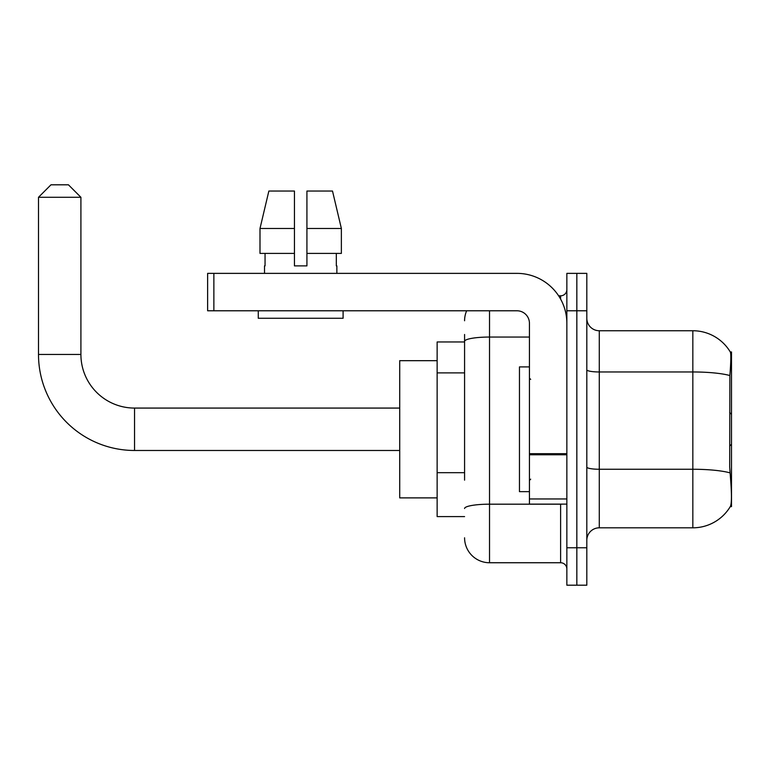 <?xml version="1.0" encoding="UTF-8"?>
<svg xmlns="http://www.w3.org/2000/svg" width="770" height="770" viewBox="0 0 770 770"><rect width="100%" height="100%" fill="white"/><g stroke="black" fill="none" stroke-linecap="round" stroke-linejoin="round"><path stroke-width="1.16" d="M731.5 444.252L731.5 351.948L730.364 352.102A43.659 43.659 0 0 0 692.836 330.744L599.281 330.744A12.474 12.474 0 0 1 586.817 318.27A12.474 12.474 0 0 0 599.281 330.744L599.281 527.816A12.474 12.474 0 0 0 586.817 540.29A12.474 12.474 0 0 1 599.281 527.816L692.836 527.816A43.659 43.659 0 0 0 730.278 506.612L731.5 506.612L731.5 444.252L729.691 446.051M464.579 365.404L464.579 334.488L464.579 341.967L437.139 341.967L437.139 516.593L464.579 516.593M730.278 506.612L730.489 506.237C731.75 502.983 731.75 493.551 730.489 477.92L729.691 467.082L729.873 375.539C730.951 361.977 731.115 354.161 730.364 352.102A43.659 43.659 0 0 0 692.836 330.744L692.836 371.968L599.281 371.968A12.474 2.166 -0 0 1 586.817 369.802M730.489 506.237A43.659 43.659 0 0 1 692.836 527.816L692.836 371.968A43.659 7.585 180 0 1 729.873 375.539M576.836 547.768L576.836 585.19L586.817 585.19L586.817 547.768L576.836 547.768L576.836 585.19L566.855 585.19L566.855 547.768L576.836 547.768L576.836 310.782L576.836 547.768M566.855 547.768L566.855 273.369L576.836 273.369L576.836 310.782L576.836 273.369L586.817 273.369L586.817 547.768M464.579 480.153L464.579 334.488M489.528 310.782L489.528 562.745L560.618 562.745L560.618 504.119M558.635 295.815L560.618 295.815A6.237 6.237 0 0 0 566.855 289.578M566.855 568.972A6.237 6.237 0 0 0 560.618 562.745M464.579 320.763A24.948 24.948 0 0 1 466.659 310.782M489.528 562.745A24.948 24.948 0 0 1 464.579 537.797M306.922 265.881L294.448 265.881L306.922 265.881L294.448 265.881L306.922 265.881L306.922 191.047L332.505 191.047L341.37 228.469L341.37 253.407L306.922 253.407M294.448 228.469L294.448 253.407L294.448 228.469L260 228.469L268.855 191.047L260 228.469L268.855 191.047L294.448 191.047L294.448 265.881M529.433 366.915L519.461 366.915L519.461 491.645L529.433 491.645M399.717 450.479L134.538 450.479A96.038 96.038 0 0 1 38.5 354.441L38.5 197.284L50.974 184.81L68.434 184.81L80.908 197.284L38.5 197.284M134.538 450.479L134.538 408.071A53.63 53.63 0 0 1 80.908 354.441L80.908 197.284M437.139 360.678L399.717 360.678L399.717 497.882L437.139 497.882M566.855 504.119L529.433 504.119L529.433 453.684L566.855 453.684L566.855 323.256A49.896 49.896 0 0 0 516.968 273.369L213.868 273.369L213.868 310.782L516.968 310.782A12.474 12.474 0 0 1 529.433 323.256L529.433 453.684M213.868 310.782L207.631 310.782L207.631 273.369L213.868 273.369M264.514 265.881L265.053 265.881L264.514 265.881L264.514 273.369M336.856 265.881L336.317 265.881L336.856 265.881L336.856 273.369M336.317 253.407L336.317 265.881M265.053 265.881L265.053 253.407M258.277 310.782L258.277 318.27L343.093 318.27L343.093 310.782M294.448 253.407L260 253.407L260 228.469M341.37 253.407L341.37 228.469L306.922 228.469M341.37 228.469L332.505 191.047L341.37 228.469M464.579 372.892L437.139 372.892M464.579 472.674L437.139 472.674M730.384 368.686L731.5 368.686M730.008 472.867A43.659 7.585 180 0 0 692.836 469.257L599.281 469.257A12.474 2.166 0 0 1 586.817 467.092M586.817 310.782L566.855 310.782M562.783 504.119A6.237 1.088 0 0 1 560.618 504.186L489.528 504.186A24.948 4.331 180 0 0 464.579 508.518M464.579 341.38A24.948 4.331 180 0 1 489.528 337.048L529.433 337.048M560.618 299.106L560.618 295.815M38.5 354.441L80.908 354.441M566.855 454.762L529.433 454.762M529.433 498.96L566.855 498.96M530.684 379.389L529.433 378.137M530.684 479.171L529.433 480.422M731.5 414.308L729.691 412.508M399.717 408.071L134.538 408.071"/></g></svg>
